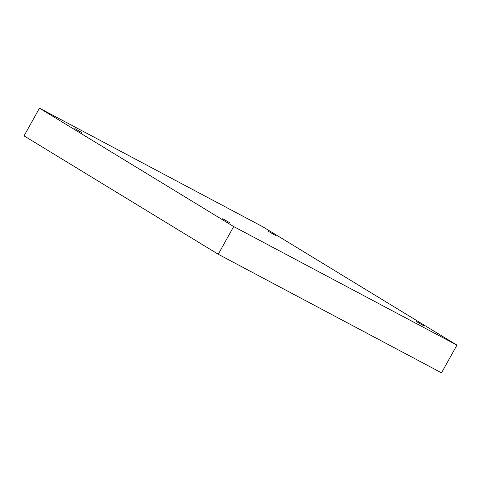 <?xml version="1.0" encoding="UTF-8"?>
<svg xmlns="http://www.w3.org/2000/svg" width="481" height="481" viewBox="0 0 481 481"><rect width="100%" height="100%" fill="white"/><g stroke="black" fill="none" stroke-linecap="round" stroke-linejoin="round"><path stroke-width="0.72" d="M39.472 108.165L24.05 135.87L218.26 254.263L441.528 372.835L456.95 345.13L262.74 226.737L39.472 108.165L233.682 226.557L218.26 254.263M233.682 226.557L456.95 345.13M222.733 218.723L229.702 222.733L222.733 218.723M74.844 128.571L81.806 132.582L74.844 128.571M268.669 231.505L275.631 235.516L268.669 231.505M416.558 321.663L423.527 325.673L416.558 321.663"/></g></svg>

